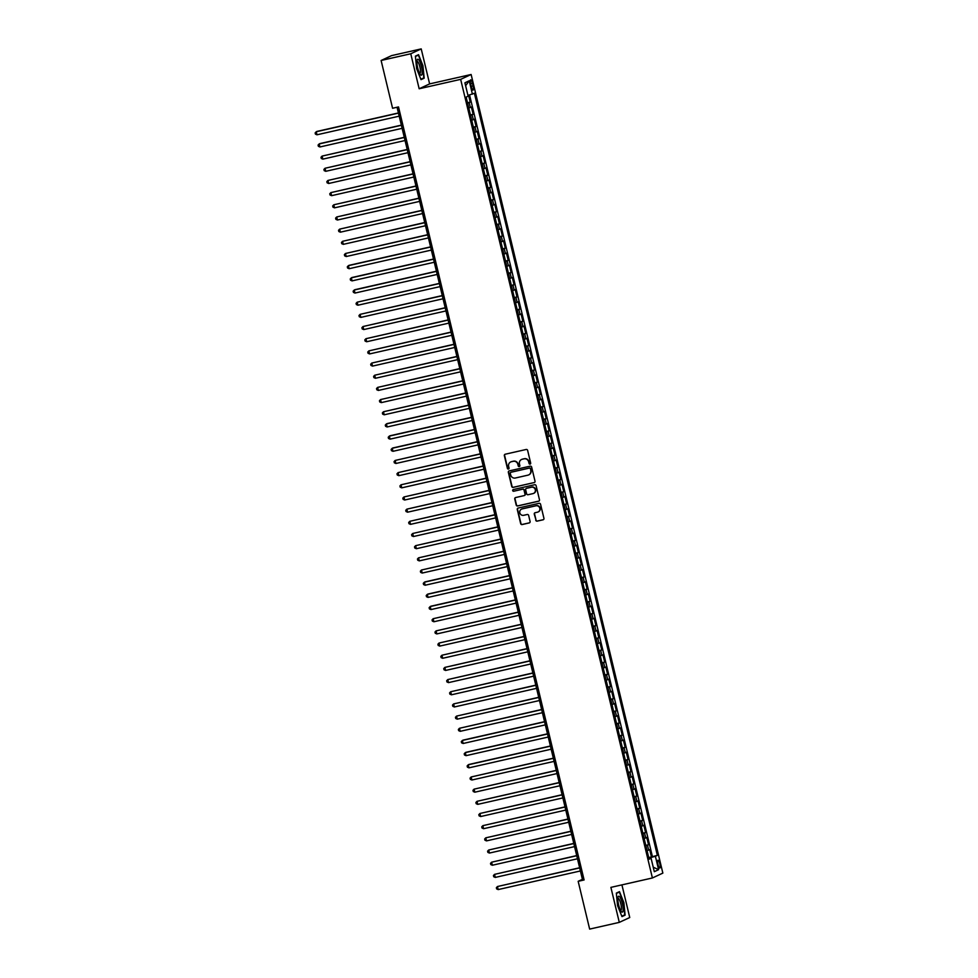 <?xml version="1.0" encoding="UTF-8"?>
<svg xmlns="http://www.w3.org/2000/svg" width="978" height="978" viewBox="0 0 978 978"><rect width="100%" height="100%" fill="white"/><g stroke="black" fill="none" stroke-linecap="round" stroke-linejoin="round"><path stroke-width="1.47" d="M530.064 464.122A0.856 0.831 -114.9 0 0 530.675 463.107L527.631 450.406A1.235 1.186 -114.9 0 0 526.176 449.477L505.235 454.22A1.235 1.186 -114.9 0 0 504.355 455.687L507.399 468.376A0.856 0.831 -114.9 0 0 508.584 468.975A0.856 0.831 -114.9 0 0 509.037 468.01L508.633 466.372A3.936 3.814 -114.9 0 1 511.445 461.702L513.193 461.31A3.936 3.814 -114.9 0 1 517.827 464.281L518.23 465.931A0.856 0.831 -114.9 0 0 519.404 466.518A0.856 0.831 -114.9 0 0 519.856 465.565L519.465 463.914A3.936 3.814 -114.9 0 1 522.264 459.244L524.012 458.853A3.936 3.814 -114.9 0 1 528.658 461.836L529.049 463.474A0.856 0.831 -114.9 0 0 530.064 464.122M521.665 459.44A3.936 3.814 -114.9 0 1 522.545 459.122L524.294 458.719A3.936 3.814 -114.9 0 1 528.939 461.702L529.33 463.34A0.856 0.831 -114.9 0 0 530.369 463.988M505.149 454.244A1.235 1.186 -114.9 0 0 504.636 455.552L507.68 468.254A0.856 0.831 -114.9 0 0 508.719 468.902M510.846 461.897A3.936 3.814 -114.9 0 1 511.726 461.567L513.474 461.176A3.936 3.814 -114.9 0 1 518.12 464.159L518.511 465.797A0.856 0.831 -114.9 0 0 519.538 466.445M659.808 863.696A4.01 0.978 77.2 0 0 658.023 860.212A4.01 0.978 77.2 0 0 657.998 864.54A4.01 0.978 77.2 0 0 659.795 868.036A4.01 0.978 77.2 0 0 659.808 863.696M535.736 520.198A1.235 1.186 -114.9 0 0 537.191 521.14L543.059 519.807A1.235 1.186 -114.9 0 0 543.939 518.34L540.553 504.245A1.235 1.186 -114.9 0 0 539.11 503.315L518.157 508.059A1.235 1.186 -114.9 0 0 517.276 509.514L520.663 523.621A1.235 1.186 -114.9 0 0 522.118 524.55L529.208 522.937A1.235 1.186 -114.9 0 0 530.088 521.482L528.646 515.443A1.235 1.186 -114.9 0 0 527.191 514.514L523.67 515.308A3.289 3.191 -114.9 0 1 521.519 509.135A3.289 3.191 -114.9 0 1 522.13 508.927L535.932 505.797A3.289 3.191 -114.9 0 1 538.083 511.971A3.289 3.191 -114.9 0 1 537.46 512.191L535.162 512.704A1.235 1.186 -114.9 0 0 534.281 514.171L536.017 520.076A1.235 1.186 -114.9 0 0 537.472 521.005L543.352 519.673A1.235 1.186 -114.9 0 0 543.438 519.648M610.895 887.376L619.294 922.376L589.648 929.1L578.169 881.312L584.098 879.968L398.511 106.92L392.581 108.265L381.114 60.477L410.76 53.766L419.159 88.766L460.662 79.365L652.399 877.975L610.895 887.376M534.147 482.643A1.235 1.186 -114.9 0 0 535.015 481.176L531.641 467.081A1.235 1.186 -114.9 0 0 530.186 466.151L509.232 470.895A1.235 1.186 -114.9 0 0 508.352 472.35L511.738 486.457A1.235 1.186 -114.9 0 0 513.193 487.386L534.428 482.509A1.235 1.186 -114.9 0 0 534.514 482.484M536.091 485.663L539.477 499.758A1.235 1.186 -114.9 0 1 538.609 501.225L517.655 505.968A1.235 1.186 -114.9 0 1 516.201 505.039L514.758 499A1.235 1.186 -114.9 0 1 515.626 497.545L524.122 495.614A1.235 1.186 -114.9 0 0 525.003 494.159L524.037 490.161A1.235 1.186 -114.9 0 0 522.594 489.22L513.743 491.225A0.856 0.831 -114.9 0 1 513.181 489.611A0.856 0.831 -114.9 0 1 513.34 489.55L534.648 484.733A1.235 1.186 -114.9 0 1 536.091 485.663M648.72 857.547L651.446 856.936L649.685 849.625L648.659 850.114L647.485 845.236L645.883 845.762M645.798 845.371L648.512 844.76L646.764 837.449L645.737 837.938L644.563 833.06L642.962 833.586M642.876 833.207L645.59 832.584L643.842 825.285L642.803 825.762L641.641 820.897L640.04 821.41M639.942 821.031L642.668 820.408L640.92 813.109L639.881 813.586L638.72 808.72L637.118 809.234M637.02 808.855L639.746 808.231L637.998 800.933L636.959 801.41L635.798 796.544L634.196 797.07M634.099 796.679L636.825 796.068L635.077 788.757L634.037 789.234L632.876 784.368L631.275 784.894M631.177 784.503L633.903 783.891L632.155 776.581L631.116 777.07L629.954 772.192L628.353 772.718M628.255 772.327L630.981 771.715L629.233 764.405L628.194 764.894L627.02 760.016L625.431 760.542M625.333 760.163L628.059 759.539L626.299 752.241L625.272 752.718L624.098 747.852L622.509 748.366M622.411 747.987L625.138 747.363L623.377 740.065L622.35 740.542L621.177 735.676L619.575 736.189M619.49 735.811L622.216 735.187L620.455 727.889L619.429 728.365L618.255 723.5L616.653 724.026M616.568 723.634L619.294 723.023L617.534 715.713L616.507 716.189L615.333 711.324L613.732 711.85M613.646 711.458L616.372 710.847L614.612 703.537L613.585 704.026L612.411 699.148L610.81 699.673M610.724 699.282L613.438 698.671L611.69 691.36L610.663 691.849L609.49 686.972L607.888 687.497M607.803 687.118L610.516 686.495L608.768 679.197L607.741 679.673L606.568 674.808L604.966 675.321M604.881 674.942L607.595 674.319L605.847 667.02L604.807 667.497L603.646 662.632L602.045 663.145M601.947 662.766L604.673 662.143L602.925 654.844L601.886 655.321L600.724 650.456L599.123 650.981M599.025 650.59L601.751 649.979L600.003 642.668L598.964 643.145L597.803 638.279L596.201 638.805M596.103 638.414L598.829 637.803L597.081 630.492L596.042 630.981L594.881 626.103L593.279 626.629M593.181 626.238L595.908 625.627L594.159 618.316L593.12 618.805L591.959 613.927L590.357 614.453M590.26 614.074L592.986 613.45L591.225 606.152L590.199 606.629L589.025 601.763L587.436 602.277M587.338 601.898L590.064 601.274L588.304 593.976L587.277 594.453L586.103 589.587L584.514 590.101M584.416 589.722L587.142 589.111L585.382 581.8L584.355 582.277L583.181 577.411L581.58 577.937M581.494 577.546L584.221 576.934L582.46 569.624L581.433 570.101L580.26 565.235L578.658 565.761M578.573 565.37L581.299 564.758L579.538 557.448L578.511 557.937L577.338 553.059L575.736 553.585M575.651 553.193L578.377 552.582L576.617 545.284L575.59 545.761L574.416 540.883L572.815 541.409M572.729 541.03L575.443 540.406L573.695 533.108L572.668 533.585L571.494 528.719L569.893 529.232M569.807 528.853L572.521 528.23L570.773 520.932L569.746 521.408L568.573 516.543L566.971 517.069M566.885 516.677L569.599 516.066L567.851 508.756L566.812 509.232L565.651 504.367L564.049 504.892M563.951 504.501L566.678 503.89L564.929 496.579L563.89 497.056L562.729 492.191L561.127 492.716M561.03 492.325L563.756 491.714L562.008 484.403L560.969 484.892L559.807 480.015L558.206 480.54M558.108 480.161L560.834 479.538L559.086 472.24L558.047 472.716L556.885 467.839L555.284 468.364M555.186 467.985L557.912 467.362L556.164 460.063L555.125 460.54L553.964 455.675L552.362 456.188M552.264 455.809L554.991 455.186L553.23 447.887L552.203 448.364L551.03 443.499L549.44 444.024M549.343 443.633L552.069 443.022L550.308 435.711L549.281 436.188L548.108 431.322L546.519 431.848M546.421 431.457L549.147 430.846L547.387 423.535L546.36 424.012L545.186 419.146L543.585 419.672M543.499 419.281L546.225 418.67L544.465 411.359L543.438 411.848L542.264 406.97L540.663 407.496M540.577 407.117L543.303 406.493L541.543 399.195L540.516 399.672L539.343 394.794L537.741 395.32M537.655 394.941L540.382 394.317L538.621 387.019L537.594 387.496L536.421 382.63L534.819 383.144M534.734 382.765L537.448 382.141L535.699 374.843L534.673 375.32L533.499 370.454L531.898 370.98M531.812 370.589L534.526 369.977L532.778 362.667L531.751 363.144L530.577 358.278L528.976 358.804M528.878 358.413L531.604 357.801L529.856 350.491L528.817 350.968L527.655 346.102L526.054 346.628M525.956 346.236L528.682 345.625L526.934 338.315L525.895 338.804L524.734 333.926L523.132 334.452M523.034 334.073L525.761 333.449L524.012 326.151L522.973 326.628L521.812 321.75L520.21 322.275M520.113 321.896L522.839 321.273L521.091 313.975L520.051 314.451L518.89 309.586L517.289 310.099M517.191 309.72L519.917 309.097L518.169 301.799L517.13 302.275L515.968 297.41L514.367 297.935M514.269 297.544L516.995 296.933L515.235 289.622L514.208 290.099L513.034 285.234L511.445 285.759M511.347 285.368L514.073 284.757L512.313 277.446L511.286 277.923L510.113 273.058L508.523 273.583M508.426 273.192L511.152 272.581L509.391 265.27L508.364 265.759L507.191 260.882L505.589 261.407M505.504 261.028L508.23 260.405L506.47 253.106L505.443 253.583L504.269 248.705L502.668 249.231M502.582 248.852L505.308 248.229L503.548 240.93L502.521 241.407L501.347 236.542L499.746 237.055M499.66 236.676L502.386 236.053L500.626 228.754L499.599 229.231L498.425 224.365L496.824 224.891M496.738 224.5L499.452 223.889L497.704 216.578L496.677 217.055L495.504 212.189L493.902 212.715M493.817 212.324L496.531 211.713L494.782 204.402L493.756 204.879L492.582 200.013L490.98 200.539M490.883 200.148L493.609 199.536L491.861 192.226L490.822 192.715L489.66 187.837L488.059 188.363M487.961 187.984L490.687 187.36L488.939 180.062L487.9 180.539L486.738 175.661L485.137 176.187M485.039 175.808L487.765 175.184L486.017 167.886L484.978 168.363L483.817 163.497L482.215 164.011M482.117 163.632L484.844 163.008L483.095 155.71L482.056 156.187L480.895 151.321L479.293 151.847M479.196 151.456L481.922 150.844L480.174 143.534L479.134 144.01L477.961 139.145L476.372 139.671M476.274 139.279L479 138.668L477.24 131.358L476.213 131.834L475.039 126.969L473.45 127.495M473.352 127.103L476.078 126.492L474.318 119.182L473.291 119.671L472.117 114.793L470.528 115.318M470.43 114.939L473.156 114.316L471.396 107.018L468.768 108.02M470.65 84.047L471.298 86.736A3.888 0.941 77.2 0 0 473.034 90.11A3.888 0.941 77.2 0 0 473.046 85.917L472.398 83.24A3.888 0.941 77.2 0 0 470.675 79.854A3.888 0.941 77.2 0 0 470.65 84.047M460.662 79.365L471.127 74.499L662.852 873.11L652.399 877.975M651.446 856.936L657.363 855.359L474.403 93.265L467.936 95.416M657.363 855.359L655.394 856.288L658.597 869.674L654.306 871.679L651.091 858.281L649.111 859.197L466.151 97.103L468.132 96.186L464.917 82.8L469.208 80.795L472.423 94.194M467.508 102.763L470.235 102.14L467.594 103.142M473.156 114.316L472.117 114.793M476.078 126.492L475.039 126.969M479 138.668L477.961 139.145M481.922 150.844L480.895 151.321M484.844 163.008L483.817 163.497M487.765 175.184L486.738 175.661M490.687 187.36L489.66 187.837M493.609 199.536L492.582 200.013M496.531 211.713L495.504 212.189M499.452 223.889L498.425 224.365M502.386 236.053L501.347 236.542M505.308 248.229L504.269 248.705M508.23 260.405L507.191 260.882M511.152 272.581L510.113 273.058M514.073 284.757L513.034 285.234M516.995 296.933L515.968 297.41M519.917 309.097L518.89 309.586M522.839 321.273L521.812 321.75M525.761 333.449L524.734 333.926M528.682 345.625L527.655 346.102M531.604 357.801L530.577 358.278M534.526 369.977L533.499 370.454M537.448 382.141L536.421 382.63M540.382 394.317L539.343 394.794M543.303 406.493L542.264 406.97M546.225 418.67L545.186 419.146M549.147 430.846L548.108 431.322M552.069 443.022L551.03 443.499M554.991 455.186L553.964 455.675M557.912 467.362L556.885 467.839M560.834 479.538L559.807 480.015M563.756 491.714L562.729 492.191M566.678 503.89L565.651 504.367M569.599 516.066L568.573 516.543M572.521 528.23L571.494 528.719M575.443 540.406L574.416 540.883M578.377 552.582L577.338 553.059M581.299 564.758L580.26 565.235M584.221 576.934L583.181 577.411M587.142 589.111L586.103 589.587M590.064 601.274L589.025 601.763M592.986 613.45L591.959 613.927M595.908 625.627L594.881 626.103M598.829 637.803L597.803 638.279M601.751 649.979L600.724 650.456M604.673 662.143L603.646 662.632M607.595 674.319L606.568 674.808M610.516 686.495L609.49 686.972M613.438 698.671L612.411 699.148M616.372 710.847L615.333 711.324M619.294 723.023L618.255 723.5M622.216 735.187L621.177 735.676M625.138 747.363L624.098 747.852M628.059 759.539L627.02 760.016M630.981 771.715L629.954 772.192M633.903 783.891L632.876 784.368M636.825 796.068L635.798 796.544M639.746 808.231L638.72 808.72M642.668 820.408L641.641 820.897M645.59 832.584L644.563 833.06M648.512 844.76L647.485 845.236M652.387 856.496L469.562 94.964M470.235 102.14L468.572 95.245M649.661 858.501L648.83 858.036M419.159 88.766L429.623 83.9L421.212 48.9L410.76 53.766M421.212 48.9L391.567 55.624L381.114 60.477M619.294 922.376L629.746 917.523L621.922 884.882M429.623 83.9L471.127 74.499M397.056 107.25L582.411 879.344L578.169 881.312M583.878 879.014L582.411 879.344M471.689 120.184L473.291 119.671M474.611 132.36L476.213 131.834M477.533 144.536L479.134 144.01M480.455 156.712L482.056 156.187M483.376 168.888L484.978 168.363M486.31 181.064L487.9 180.539M489.232 193.228L490.822 192.715M492.154 205.404L493.756 204.879M495.076 217.581L496.677 217.055M497.998 229.757L499.599 229.231M500.919 241.933L502.521 241.407M503.841 254.109L505.443 253.583M506.763 266.273L508.364 265.759M509.685 278.449L511.286 277.923M512.606 290.625L514.208 290.099M515.528 302.801L517.13 302.275M518.45 314.977L520.051 314.451M521.372 327.153L522.973 326.628M524.306 339.317L525.895 338.804M527.228 351.493L528.817 350.968M530.149 363.669L531.751 363.144M533.071 375.845L534.673 375.32M535.993 388.021L537.594 387.496M538.915 400.198L540.516 399.672M541.836 412.361L543.438 411.848M544.758 424.538L546.36 424.012M547.68 436.714L549.281 436.188M550.602 448.89L552.203 448.364M553.524 461.066L555.125 460.54M556.445 473.242L558.047 472.716M559.367 485.406L560.969 484.892M562.301 497.582L563.89 497.056M565.223 509.758L566.812 509.232M568.145 521.934L569.746 521.408M571.066 534.11L572.668 533.585M573.988 546.286L575.59 545.761M576.91 558.45L578.511 557.937M579.832 570.626L581.433 570.101M582.754 582.802L584.355 582.277M585.675 594.979L587.277 594.453M588.597 607.155L590.199 606.629M591.519 619.318L593.12 618.805M594.441 631.495L596.042 630.981M597.362 643.671L598.964 643.145M600.296 655.847L601.886 655.321M603.218 668.023L604.807 667.497M606.14 680.199L607.741 679.673M609.062 692.363L610.663 691.849M611.983 704.539L613.585 704.026M614.905 716.715L616.507 716.189M617.827 728.891L619.429 728.365M620.749 741.067L622.35 740.542M623.671 753.243L625.272 752.718M626.592 765.407L628.194 764.894M629.514 777.583L631.116 777.07M632.436 789.759L634.037 789.234M635.37 801.936L636.959 801.41M638.292 814.112L639.881 813.586M641.213 826.288L642.803 825.762M644.135 838.452L645.737 837.938M651.091 858.281L648.964 858.611M647.057 850.628L648.659 850.114M649.514 857.889L655.394 856.288M465.614 85.734L469.208 80.795M658.597 869.674L653.231 867.18M416.64 68.619L421.029 79.634L424.183 78.179L422.936 65.697L418.535 54.682L415.393 56.137L416.64 68.619M625.113 915.139L623.878 902.657L619.477 891.643L616.323 893.11L617.57 905.591L621.971 916.606L625.113 915.139L623.182 915.579M415.418 56.48L418.339 55.123L422.936 65.697M422.239 78.619L424.183 78.179M616.36 893.44L619.282 892.083L623.878 902.657M509.147 470.919A1.235 1.186 -114.9 0 0 508.633 472.227L512.02 486.323A1.235 1.186 -114.9 0 0 513.474 487.252L534.428 482.509M530.32 468.768A0.856 0.831 -114.9 0 0 529.306 468.107L510.919 472.276A0.856 0.831 -114.9 0 0 510.296 473.303L510.712 475.027A3.936 3.814 -114.9 0 0 515.357 478.01L527.924 475.161A3.936 3.814 -114.9 0 0 530.736 470.491L530.602 468.633A0.856 0.831 -114.9 0 0 529.587 467.985L529.306 468.107M510.895 472.276A0.856 0.831 -114.9 0 1 511.201 472.142L529.587 467.985M528.817 474.843A3.936 3.814 -114.9 0 0 531.017 470.369L530.736 470.491M530.602 468.633L531.017 470.369M515.54 497.57A1.235 1.186 -114.9 0 0 515.039 498.866L516.482 504.905A1.235 1.186 -114.9 0 0 517.937 505.834L538.89 501.091A1.235 1.186 -114.9 0 0 538.976 501.066M524.501 495.467A1.235 1.186 -114.9 0 0 525.284 494.024L524.33 490.027A1.235 1.186 -114.9 0 0 522.875 489.098L513.743 491.225M513.328 489.562A0.856 0.831 -114.9 0 0 514.025 491.103M532.949 493.621A3.289 3.191 -114.9 0 0 535.198 489.391A3.289 3.191 -114.9 0 0 531.409 487.227L526.555 488.328A1.235 1.186 -114.9 0 0 525.675 489.782L526.629 493.792A1.235 1.186 -114.9 0 0 528.083 494.721L532.949 493.621M533.707 493.34A3.289 3.191 -114.9 0 0 531.69 487.093L531.409 487.227M526.457 488.352A1.235 1.186 -114.9 0 1 526.836 488.193L531.69 487.093M535.076 512.729A1.235 1.186 -114.9 0 0 534.575 514.037L536.017 520.076M538.218 511.91A3.289 3.191 -114.9 0 0 536.213 505.663L535.932 505.797M521.653 509.073A3.289 3.191 -114.9 0 1 522.423 508.792L536.213 505.663M518.071 508.083A1.235 1.186 -114.9 0 0 517.558 509.391L520.944 523.487A1.235 1.186 -114.9 0 0 522.399 524.416L529.501 522.814A1.235 1.186 -114.9 0 0 529.587 522.79M398.425 112.959L316.958 131.419L316.261 131.749L316.982 134.793L399.195 116.162M398.462 113.118L316.261 131.749L315.148 132.91L315.442 134.133L316.982 134.793M421.384 66.357A8.154 1.98 77.2 0 0 417.08 60.245A8.154 1.98 77.2 0 0 417.716 68.069A8.154 1.98 77.2 0 0 420.332 74.56A8.154 1.98 77.2 0 0 421.384 66.357M419.623 73.46A6.174 1.504 77.2 0 0 419.831 73.472A6.174 1.504 77.2 0 0 419.855 66.81A6.174 1.504 77.2 0 0 417.105 61.443A6.174 1.504 77.2 0 0 416.921 61.541M416.872 55.453L418.339 55.123M422.606 65.795L423.804 77.885L420.87 79.242M619.759 896.899A8.154 1.98 77.2 0 0 618.023 897.217A8.154 1.98 77.2 0 0 618.536 904.528A8.154 1.98 77.2 0 0 621.213 911.459A8.154 1.98 77.2 0 0 621.262 911.52A8.154 1.98 77.2 0 0 623.023 907.315A8.154 1.98 77.2 0 0 619.759 896.899M620.553 910.432A6.174 1.504 77.2 0 0 620.773 910.445A6.174 1.504 77.2 0 0 621.152 905.506A6.174 1.504 77.2 0 0 618.854 898.916A6.174 1.504 77.2 0 0 618.047 898.403A6.174 1.504 77.2 0 0 617.851 898.501M623.536 902.755L624.746 914.846L621.812 916.215M617.815 892.413L619.282 892.083M401.347 125.135L319.892 143.595L319.183 143.925L319.904 146.969L402.117 128.338M401.383 125.294L319.183 143.925L318.07 145.086L318.363 146.297L319.904 146.969M404.269 137.311L322.104 156.089L322.838 159.133L405.039 140.514M404.305 137.47L322.104 156.089L320.992 157.262L321.285 158.473L322.838 159.133M407.19 149.475L325.026 168.265L325.76 171.309L407.96 152.69M407.227 149.646L325.026 168.265L323.914 169.426L324.207 170.649L325.76 171.309M410.112 161.651L327.948 180.441L328.681 183.485L410.882 164.854M410.149 161.81L327.948 180.441L326.835 181.602L327.129 182.825L328.681 183.485M413.034 173.827L330.87 192.617L331.603 195.661L413.804 177.03M413.071 173.986L330.87 192.617L329.757 193.778L330.051 195.001L331.603 195.661M415.956 186.003L333.791 204.793L334.525 207.837L416.726 189.206M415.992 186.162L333.791 204.793L332.679 205.955L332.972 207.177L334.525 207.837M418.877 198.179L336.713 216.969L337.447 220.013L419.648 201.382M418.914 198.338L336.713 216.969L335.601 218.131L335.894 219.341L337.447 220.013M421.799 210.356L339.635 229.133L340.368 232.177L422.569 213.559M421.848 210.514L339.635 229.133L338.522 230.307L338.816 231.517L340.368 232.177M424.721 222.519L342.557 241.309L343.29 244.353L425.491 225.735M424.77 222.691L342.557 241.309L341.456 242.471L341.738 243.693L343.29 244.353M427.655 234.696L345.478 253.485L346.212 256.529L428.413 237.898M427.692 234.854L345.478 253.485L344.378 254.647L344.672 255.869L346.212 256.529M430.577 246.872L349.109 265.331L348.412 265.661L349.134 268.705L431.347 250.075M430.613 247.031L348.412 265.661L347.3 266.823L347.593 268.045L349.134 268.705M433.498 259.048L352.031 277.507L351.334 277.838L352.056 280.882L434.269 262.251M433.535 259.207L351.334 277.838L350.222 278.999L350.515 280.221L352.056 280.882M436.42 271.224L354.953 289.684L354.256 290.014L354.977 293.058L437.19 274.427M436.457 271.383L354.256 290.014L353.144 291.175L353.437 292.385L354.977 293.058M439.342 283.4L357.178 302.178L357.911 305.222L440.112 286.603M439.379 283.559L357.178 302.178L356.065 303.351L356.359 304.561L357.911 305.222M442.264 295.564L360.1 314.354L360.833 317.398L443.034 298.779M442.3 295.735L360.1 314.354L358.987 315.515L359.281 316.738L360.833 317.398M445.186 307.74L363.021 326.53L363.755 329.574L445.956 310.943M445.222 307.899L363.021 326.53L361.909 327.691L362.202 328.914L363.755 329.574M448.107 319.916L365.943 338.706L366.677 341.75L448.878 323.119M448.144 320.075L365.943 338.706L364.831 339.867L365.124 341.09L366.677 341.75M451.029 332.092L368.865 350.882L369.598 353.926L451.799 335.295M451.066 332.251L368.865 350.882L367.752 352.043L368.046 353.266L369.598 353.926M453.951 344.268L371.787 363.058L372.52 366.102L454.721 347.471M453.988 344.427L371.787 363.058L370.674 364.219L370.968 365.43L372.52 366.102M456.873 356.444L374.708 375.222L375.442 378.266L457.643 359.647M456.909 356.603L374.708 375.222L373.596 376.396L373.889 377.606L375.442 378.266M459.794 368.608L377.63 387.398L378.364 390.442L460.565 371.823M459.843 368.779L377.63 387.398L376.518 388.559L376.811 389.782L378.364 390.442M462.716 380.784L380.552 399.574L381.286 402.618L463.486 383.987M462.765 380.943L380.552 399.574L379.452 400.736L379.733 401.958L381.286 402.618M465.65 392.96L383.474 411.75L384.207 414.794L466.408 396.163M465.687 393.119L383.474 411.75L382.374 412.912L382.667 414.134L384.207 414.794M468.572 405.136L387.105 423.596L386.408 423.926L387.129 426.97L469.342 408.339M468.609 405.295L386.408 423.926L385.295 425.088L385.589 426.31L387.129 426.97M471.494 417.313L390.026 435.772L389.33 436.102L390.051 439.146L472.264 420.516M471.53 417.472L389.33 436.102L388.217 437.264L388.51 438.474L390.051 439.146M474.416 429.489L392.948 447.948L392.251 448.266L392.973 451.31L475.186 432.692M474.452 429.648L392.251 448.266L391.139 449.44L391.432 450.65L392.973 451.31M477.337 441.653L395.173 460.442L395.907 463.486L478.108 444.856M477.374 441.824L395.173 460.442L394.061 461.604L394.354 462.826L395.907 463.486M480.259 453.829L398.095 472.618L398.828 475.663L481.029 457.032M480.296 453.988L398.095 472.618L396.982 473.78L397.276 475.002L398.828 475.663M483.181 466.005L401.017 484.795L401.75 487.839L483.951 469.208M483.218 466.164L401.017 484.795L399.904 485.956L400.198 487.178L401.75 487.839M486.103 478.181L403.938 496.971L404.672 500.015L486.873 481.384M486.139 478.34L403.938 496.971L402.826 498.132L403.119 499.355L404.672 500.015M489.024 490.357L406.86 509.147L407.594 512.191L489.795 493.56M489.061 490.516L406.86 509.147L405.748 510.308L406.041 511.518L407.594 512.191M491.946 502.533L409.782 521.311L410.515 524.355L492.716 505.736M491.983 502.692L409.782 521.311L408.67 522.484L408.963 523.695L410.515 524.355M494.868 514.697L412.704 533.487L413.437 536.531L495.638 517.9M494.905 514.868L412.704 533.487L411.591 534.648L411.885 535.871L413.437 536.531M497.79 526.873L415.626 545.663L416.359 548.707L498.56 530.076M497.839 527.032L415.626 545.663L414.513 546.824L414.806 548.047L416.359 548.707M500.724 539.049L418.547 557.839L419.281 560.883L501.482 542.252M500.76 539.208L418.547 557.839L417.447 559L417.728 560.223L419.281 560.883M503.646 551.225L421.469 570.015L422.203 573.059L504.404 554.428M503.682 551.384L421.469 570.015L420.369 571.176L420.662 572.399L422.203 573.059M506.567 563.401L425.1 581.861L424.403 582.191L425.124 585.235L507.337 566.604M506.604 563.56L424.403 582.191L423.291 583.353L423.584 584.563L425.124 585.235M509.489 575.577L428.022 594.037L427.325 594.355L428.046 597.399L510.259 578.78M509.526 575.736L427.325 594.355L426.212 595.529L426.506 596.739L428.046 597.399M512.411 587.741L430.956 606.201L430.247 606.531L430.968 609.575L513.181 590.944M512.448 587.912L430.247 606.531L429.134 607.693L429.428 608.915L430.968 609.575M515.333 599.917L433.168 618.707L433.902 621.751L516.103 603.12M515.369 600.076L433.168 618.707L432.056 619.869L432.349 621.091L433.902 621.751M518.254 612.094L436.09 630.883L436.824 633.927L519.025 615.296M518.291 612.252L436.09 630.883L434.978 632.045L435.271 633.267L436.824 633.927M521.176 624.27L439.012 643.059L439.745 646.103L521.946 627.473M521.213 624.429L439.012 643.059L437.899 644.221L438.193 645.443L439.745 646.103M524.098 636.446L441.934 655.236L442.667 658.28L524.868 639.649M524.135 636.605L441.934 655.236L440.821 656.397L441.115 657.607L442.667 658.28M527.02 648.622L444.856 667.399L445.589 670.443L527.79 651.825M527.056 648.781L444.856 667.399L443.743 668.573L444.036 669.783L445.589 670.443M529.942 660.786L447.777 679.576L448.511 682.62L530.712 663.989M529.978 660.957L447.777 679.576L446.665 680.737L446.958 681.959L448.511 682.62M532.863 672.962L450.699 691.752L451.433 694.796L533.633 676.165M532.912 673.121L450.699 691.752L449.587 692.913L449.88 694.135L451.433 694.796M535.785 685.138L453.621 703.928L454.354 706.972L536.555 688.341M535.834 685.297L453.621 703.928L452.508 705.089L452.802 706.312L454.354 706.972M538.719 697.314L456.543 716.104L457.276 719.148L539.477 700.517M538.756 697.473L456.543 716.104L455.442 717.265L455.724 718.488L457.276 719.148M541.641 709.49L459.464 728.28L460.198 731.324L542.411 712.693M541.678 709.649L459.464 728.28L458.364 729.441L458.658 730.652L460.198 731.324M544.563 721.666L463.095 740.126L462.398 740.444L463.12 743.488L545.333 724.869M544.599 721.825L462.398 740.444L461.286 741.617L461.579 742.828L463.12 743.488M547.484 733.83L466.017 752.29L465.32 752.62L466.041 755.664L548.255 737.033M547.521 734.001L465.32 752.62L464.208 753.781L464.501 755.004L466.041 755.664M550.406 746.006L468.951 764.466L468.242 764.796L468.963 767.84L551.176 749.209M550.443 746.165L468.242 764.796L467.129 765.957L467.423 767.18L468.963 767.84M553.328 758.182L471.164 776.972L471.897 780.016L554.098 761.385M553.365 758.341L471.164 776.972L470.051 778.133L470.345 779.356L471.897 780.016M556.25 770.358L474.085 789.148L474.819 792.192L557.02 773.561M556.286 770.517L474.085 789.148L472.973 790.31L473.266 791.532L474.819 792.192M559.171 782.534L477.007 801.324L477.741 804.368L559.942 785.737M559.208 782.693L477.007 801.324L475.895 802.486L476.188 803.696L477.741 804.368M562.093 794.711L479.929 813.488L480.663 816.532L562.863 797.914M562.13 794.87L479.929 813.488L478.817 814.662L479.11 815.872L480.663 816.532M565.015 806.874L482.851 825.664L483.584 828.708L565.785 810.077M565.052 807.033L482.851 825.664L481.738 826.826L482.032 828.048L483.584 828.708M567.937 819.051L485.773 837.84L486.506 840.884L568.707 822.253M567.973 819.209L485.773 837.84L484.66 839.002L484.954 840.224L486.506 840.884M570.859 831.227L488.694 850.016L489.428 853.06L571.629 834.43M570.907 831.386L488.694 850.016L487.582 851.178L487.875 852.4L489.428 853.06M573.78 843.403L491.616 862.193L492.35 865.237L574.551 846.606M573.829 843.562L491.616 862.193L490.516 863.354L490.797 864.576L492.35 865.237M576.714 855.579L494.538 874.369L495.271 877.413L577.472 858.782M576.751 855.738L494.538 874.369L493.438 875.53L493.719 876.74L495.271 877.413M579.636 867.755L497.46 886.533L498.193 889.577L580.406 870.958M579.673 867.914L497.46 886.533L496.359 887.706L496.653 888.916L498.193 889.577M470.369 107.494L469.195 102.617M470.565 83.656L472.398 83.24M471.2 86.333L473.046 85.917"/></g></svg>
